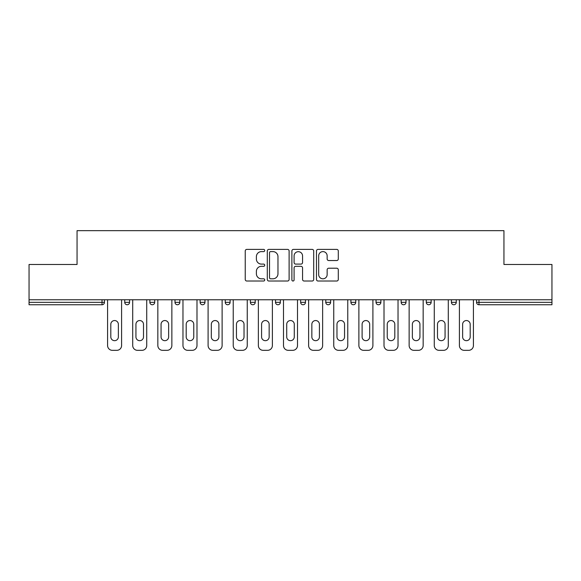 <?xml version="1.0" encoding="UTF-8"?>
<svg xmlns="http://www.w3.org/2000/svg" width="581" height="581" viewBox="0 0 581 581"><rect width="100%" height="100%" fill="white"/><g stroke="black" fill="none" stroke-linecap="round" stroke-linejoin="round"><path stroke-width="0.87" d="M264.725 250.505A1.104 1.104 0 0 0 263.621 249.394L246.816 249.394A1.583 1.583 0 0 0 245.24 250.977L245.24 279.439A1.583 1.583 0 0 0 246.816 281.022L263.621 281.022A1.104 1.104 0 0 0 264.725 279.911A1.104 1.104 0 0 0 263.621 278.807L261.443 278.807A5.062 5.062 0 0 1 256.388 273.745L256.388 271.378A5.062 5.062 0 0 1 261.443 266.316L263.621 266.316A1.104 1.104 0 0 0 264.725 265.212A1.104 1.104 0 0 0 263.621 264.101L261.443 264.101A5.062 5.062 0 0 1 256.388 259.039L256.388 256.671A5.062 5.062 0 0 1 261.443 251.609L263.621 251.609A1.104 1.104 0 0 0 264.725 250.505M336.711 260.542A1.583 1.583 0 0 0 338.295 258.966L338.295 250.977A1.583 1.583 0 0 0 336.711 249.394L318.054 249.394A1.583 1.583 0 0 0 316.471 250.977L316.471 279.439A1.583 1.583 0 0 0 318.054 281.022L336.711 281.022A1.583 1.583 0 0 0 338.295 279.439L338.295 269.795A1.583 1.583 0 0 0 336.711 268.211L328.723 268.211A1.583 1.583 0 0 0 327.147 269.795L327.147 274.581A4.227 4.227 0 0 1 322.913 278.807A4.227 4.227 0 0 1 318.686 274.581L318.686 255.843A4.227 4.227 0 0 1 322.913 251.609A4.227 4.227 0 0 1 327.147 255.843L327.147 258.966A1.583 1.583 0 0 0 328.723 260.542L336.711 260.542M29.05 299.76L29.05 264.486L77.055 264.486L77.055 230.657L503.945 230.657L503.945 264.486L551.95 264.486L551.95 299.76L29.05 299.76L29.05 302.338L102.024 302.338L102.024 299.76M289.113 250.977A1.583 1.583 0 0 0 287.537 249.394L268.88 249.394A1.583 1.583 0 0 0 267.296 250.977L267.296 279.439A1.583 1.583 0 0 0 268.88 281.022L287.537 281.022A1.583 1.583 0 0 0 289.113 279.439L289.113 250.977M293.463 249.394L312.12 249.394A1.583 1.583 0 0 1 313.704 250.977L313.704 279.439A1.583 1.583 0 0 1 312.12 281.022L304.139 281.022A1.583 1.583 0 0 1 302.556 279.439L302.556 267.899A1.583 1.583 0 0 0 300.973 266.316L295.678 266.316A1.583 1.583 0 0 0 294.095 267.899L294.095 279.911A1.104 1.104 0 0 1 292.991 281.022A1.104 1.104 0 0 1 291.887 279.911L291.887 250.977A1.583 1.583 0 0 1 293.463 249.394M102.024 304.756A2.418 2.418 0 0 0 104.442 302.338L102.024 302.338L102.024 304.756A2.418 2.418 0 0 0 104.442 302.338L104.442 299.76L104.442 302.338A2.418 2.418 0 0 1 102.024 304.756L29.05 304.756L29.05 302.338M551.95 299.76L551.95 304.756L478.976 304.756A2.418 2.418 0 0 1 476.558 302.338L476.558 299.76M124.741 299.76L124.741 302.338L124.741 299.76M127.152 304.756A2.418 2.418 0 0 1 124.741 302.338A2.418 2.418 0 0 0 127.152 304.756A2.418 2.418 0 0 0 129.57 302.338L129.57 299.76L129.57 302.338A2.418 2.418 0 0 1 127.152 304.756A2.418 2.418 0 0 1 124.741 302.338L129.57 302.338A2.418 2.418 0 0 1 127.152 304.756M149.869 299.76L149.869 302.338L149.869 299.76M154.699 299.76L154.699 302.338L154.699 299.76M174.997 299.76L174.997 302.338L174.997 299.76M179.834 299.76L179.834 302.338L179.834 299.76M200.125 299.76L200.125 302.338L200.125 299.76M204.962 299.76L204.962 302.338A2.418 2.418 0 0 1 202.544 304.756A2.418 2.418 0 0 1 200.125 302.338A2.418 2.418 0 0 0 202.544 304.756A2.418 2.418 0 0 0 204.962 302.338A2.418 2.418 0 0 1 202.544 304.756A2.418 2.418 0 0 1 200.125 302.338L204.962 302.338M225.261 299.76L225.261 302.338L225.261 299.76M230.091 299.76L230.091 302.338L230.091 299.76M255.219 299.76L255.219 302.338L250.389 302.338A2.418 2.418 0 0 0 252.808 304.756A2.418 2.418 0 0 1 250.389 302.338L250.389 299.76M275.517 299.76L275.517 302.338L275.517 299.76M280.354 299.76L280.354 302.338A2.418 2.418 0 0 1 277.936 304.756A2.418 2.418 0 0 1 275.517 302.338L280.354 302.338A2.418 2.418 0 0 1 277.936 304.756M305.483 299.76L305.483 302.338L300.646 302.338A2.418 2.418 0 0 0 303.064 304.756A2.418 2.418 0 0 1 300.646 302.338L300.646 299.76M325.781 299.76L325.781 302.338L325.781 299.76M330.611 299.76L330.611 302.338A2.418 2.418 0 0 1 328.192 304.756A2.418 2.418 0 0 1 325.781 302.338A2.418 2.418 0 0 0 328.192 304.756A2.418 2.418 0 0 1 325.781 302.338L330.611 302.338A2.418 2.418 0 0 1 328.192 304.756M350.909 299.76L350.909 302.338L350.909 299.76M355.739 299.76L355.739 302.338L355.739 299.76M376.038 299.76L376.038 302.338L376.038 299.76M380.875 299.76L380.875 302.338L380.875 299.76M401.166 299.76L401.166 302.338L401.166 299.76M406.003 299.76L406.003 302.338L406.003 299.76M426.301 299.76L426.301 302.338L426.301 299.76M431.131 299.76L431.131 302.338L431.131 299.76M456.259 299.76L456.259 302.338A2.418 2.418 0 0 1 453.848 304.756A2.418 2.418 0 0 1 451.43 302.338L451.43 299.76M152.287 304.756A2.418 2.418 0 0 1 149.869 302.338A2.418 2.418 0 0 0 152.287 304.756A2.418 2.418 0 0 0 154.699 302.338A2.418 2.418 0 0 1 152.287 304.756A2.418 2.418 0 0 1 149.869 302.338L154.699 302.338A2.418 2.418 0 0 1 152.287 304.756M177.416 304.756A2.418 2.418 0 0 1 174.997 302.338A2.418 2.418 0 0 0 177.416 304.756A2.418 2.418 0 0 0 179.834 302.338A2.418 2.418 0 0 1 177.416 304.756A2.418 2.418 0 0 1 174.997 302.338L179.834 302.338A2.418 2.418 0 0 1 177.416 304.756M227.672 304.756A2.418 2.418 0 0 1 225.261 302.338A2.418 2.418 0 0 0 227.672 304.756A2.418 2.418 0 0 0 230.091 302.338A2.418 2.418 0 0 1 227.672 304.756A2.418 2.418 0 0 1 225.261 302.338L230.091 302.338A2.418 2.418 0 0 1 227.672 304.756M252.808 304.756A2.418 2.418 0 0 0 255.219 302.338A2.418 2.418 0 0 1 252.808 304.756A2.418 2.418 0 0 1 250.389 302.338M303.064 304.756A2.418 2.418 0 0 0 305.483 302.338A2.418 2.418 0 0 1 303.064 304.756A2.418 2.418 0 0 1 300.646 302.338M353.328 304.756A2.418 2.418 0 0 1 350.909 302.338A2.418 2.418 0 0 0 353.328 304.756A2.418 2.418 0 0 0 355.739 302.338A2.418 2.418 0 0 1 353.328 304.756A2.418 2.418 0 0 1 350.909 302.338L355.739 302.338A2.418 2.418 0 0 1 353.328 304.756M378.456 304.756A2.418 2.418 0 0 1 376.038 302.338L380.875 302.338A2.418 2.418 0 0 1 378.456 304.756A2.418 2.418 0 0 0 380.875 302.338M403.584 304.756A2.418 2.418 0 0 1 401.166 302.338L406.003 302.338A2.418 2.418 0 0 1 403.584 304.756A2.418 2.418 0 0 0 406.003 302.338A2.418 2.418 0 0 1 403.584 304.756M428.713 304.756A2.418 2.418 0 0 1 426.301 302.338A2.418 2.418 0 0 0 428.713 304.756A2.418 2.418 0 0 0 431.131 302.338A2.418 2.418 0 0 1 428.713 304.756A2.418 2.418 0 0 1 426.301 302.338L431.131 302.338M270.615 251.609A1.104 1.104 0 0 0 269.511 252.72L269.511 277.703A1.104 1.104 0 0 0 270.615 278.807L272.91 278.807A5.062 5.062 0 0 0 277.972 273.745L277.972 256.671A5.062 5.062 0 0 0 272.91 251.609L270.615 251.609M302.556 255.916A4.227 4.227 0 0 0 298.329 251.689A4.227 4.227 0 0 0 294.095 255.916L294.095 262.518A1.583 1.583 0 0 0 295.678 264.101L300.973 264.101A1.583 1.583 0 0 0 302.556 262.518L302.556 255.916M121.596 299.76L121.596 345.513A4.83 4.83 0 0 1 116.766 350.343L112.416 350.343A4.83 4.83 0 0 1 107.579 345.513L107.579 299.76M110.804 324.329A3.784 3.784 0 0 1 114.588 320.545A3.784 3.784 0 0 1 118.371 324.329L118.371 336.893A3.784 3.784 0 0 1 114.588 340.677A3.784 3.784 0 0 1 110.804 336.893L110.804 324.329M146.724 299.76L146.724 345.513A4.83 4.83 0 0 1 141.895 350.343L137.544 350.343A4.83 4.83 0 0 1 132.715 345.513L132.715 299.76M135.932 324.329A3.784 3.784 0 0 1 139.716 320.545A3.784 3.784 0 0 1 143.507 324.329L143.507 336.893A3.784 3.784 0 0 1 139.716 340.677A3.784 3.784 0 0 1 135.932 336.893L135.932 324.329M171.86 299.76L171.86 345.513A4.83 4.83 0 0 1 167.023 350.343L162.673 350.343A4.83 4.83 0 0 1 157.843 345.513L157.843 299.76M161.06 324.329A3.784 3.784 0 0 1 164.851 320.545A3.784 3.784 0 0 1 168.635 324.329L168.635 336.893A3.784 3.784 0 0 1 164.851 340.677A3.784 3.784 0 0 1 161.06 336.893L161.06 324.329M196.988 299.76L196.988 345.513A4.83 4.83 0 0 1 192.151 350.343L187.808 350.343A4.83 4.83 0 0 1 182.971 345.513L182.971 299.76M186.196 324.329A3.784 3.784 0 0 1 189.98 320.545A3.784 3.784 0 0 1 193.763 324.329L193.763 336.893A3.784 3.784 0 0 1 189.98 340.677A3.784 3.784 0 0 1 186.196 336.893L186.196 324.329M222.116 299.76L222.116 345.513A4.83 4.83 0 0 1 217.287 350.343L212.936 350.343A4.83 4.83 0 0 1 208.1 345.513L208.1 299.76M211.324 324.329A3.784 3.784 0 0 1 215.108 320.545A3.784 3.784 0 0 1 218.892 324.329L218.892 336.893A3.784 3.784 0 0 1 215.108 340.677A3.784 3.784 0 0 1 211.324 336.893L211.324 324.329M247.245 299.76L247.245 345.513A4.83 4.83 0 0 1 242.415 350.343L238.065 350.343A4.83 4.83 0 0 1 233.235 345.513L233.235 299.76M236.452 324.329A3.784 3.784 0 0 1 240.236 320.545A3.784 3.784 0 0 1 244.027 324.329L244.027 336.893A3.784 3.784 0 0 1 240.236 340.677A3.784 3.784 0 0 1 236.452 336.893L236.452 324.329M272.38 299.76L272.38 345.513A4.83 4.83 0 0 1 267.543 350.343L263.193 350.343A4.83 4.83 0 0 1 258.363 345.513L258.363 299.76M261.581 324.329A3.784 3.784 0 0 1 265.372 320.545A3.784 3.784 0 0 1 269.156 324.329L269.156 336.893A3.784 3.784 0 0 1 265.372 340.677A3.784 3.784 0 0 1 261.581 336.893L261.581 324.329M297.508 299.76L297.508 345.513A4.83 4.83 0 0 1 292.671 350.343L288.329 350.343A4.83 4.83 0 0 1 283.492 345.513L283.492 299.76M286.716 324.329A3.784 3.784 0 0 1 290.5 320.545A3.784 3.784 0 0 1 294.284 324.329L294.284 336.893A3.784 3.784 0 0 1 290.5 340.677A3.784 3.784 0 0 1 286.716 336.893L286.716 324.329M322.637 299.76L322.637 345.513A4.83 4.83 0 0 1 317.807 350.343L313.457 350.343A4.83 4.83 0 0 1 308.62 345.513L308.62 299.76M311.844 324.329A3.784 3.784 0 0 1 315.628 320.545A3.784 3.784 0 0 1 319.419 324.329L319.419 336.893A3.784 3.784 0 0 1 315.628 340.677A3.784 3.784 0 0 1 311.844 336.893L311.844 324.329M347.765 299.76L347.765 345.513A4.83 4.83 0 0 1 342.935 350.343L338.585 350.343A4.83 4.83 0 0 1 333.755 345.513L333.755 299.76M336.973 324.329A3.784 3.784 0 0 1 340.764 320.545A3.784 3.784 0 0 1 344.548 324.329L344.548 336.893A3.784 3.784 0 0 1 340.764 340.677A3.784 3.784 0 0 1 336.973 336.893L336.973 324.329M372.9 299.76L372.9 345.513A4.83 4.83 0 0 1 368.063 350.343L363.713 350.343A4.83 4.83 0 0 1 358.884 345.513L358.884 299.76M362.108 324.329A3.784 3.784 0 0 1 365.892 320.545A3.784 3.784 0 0 1 369.676 324.329L369.676 336.893A3.784 3.784 0 0 1 365.892 340.677A3.784 3.784 0 0 1 362.108 336.893L362.108 324.329M398.029 299.76L398.029 345.513A4.83 4.83 0 0 1 393.192 350.343L388.849 350.343A4.83 4.83 0 0 1 384.012 345.513L384.012 299.76M387.237 324.329A3.784 3.784 0 0 1 391.02 320.545A3.784 3.784 0 0 1 394.804 324.329L394.804 336.893A3.784 3.784 0 0 1 391.02 340.677A3.784 3.784 0 0 1 387.237 336.893L387.237 324.329M423.157 299.76L423.157 345.513A4.83 4.83 0 0 1 418.327 350.343L413.977 350.343A4.83 4.83 0 0 1 409.14 345.513L409.14 299.76M412.365 324.329A3.784 3.784 0 0 1 416.149 320.545A3.784 3.784 0 0 1 419.94 324.329L419.94 336.893A3.784 3.784 0 0 1 416.149 340.677A3.784 3.784 0 0 1 412.365 336.893L412.365 324.329M448.285 299.76L448.285 345.513A4.83 4.83 0 0 1 443.456 350.343L439.105 350.343A4.83 4.83 0 0 1 434.276 345.513L434.276 299.76M437.493 324.329A3.784 3.784 0 0 1 441.284 320.545A3.784 3.784 0 0 1 445.068 324.329L445.068 336.893A3.784 3.784 0 0 1 441.284 340.677A3.784 3.784 0 0 1 437.493 336.893L437.493 324.329M473.421 299.76L473.421 345.513A4.83 4.83 0 0 1 468.584 350.343L464.234 350.343A4.83 4.83 0 0 1 459.404 345.513L459.404 299.76M462.629 324.329A3.784 3.784 0 0 1 466.412 320.545A3.784 3.784 0 0 1 470.196 324.329L470.196 336.893A3.784 3.784 0 0 1 466.412 340.677A3.784 3.784 0 0 1 462.629 336.893L462.629 324.329M478.976 299.76L478.976 302.338L551.95 302.338M476.558 302.338L478.976 302.338L478.976 304.756M453.848 304.756A2.418 2.418 0 0 0 456.259 302.338L451.43 302.338"/></g></svg>
